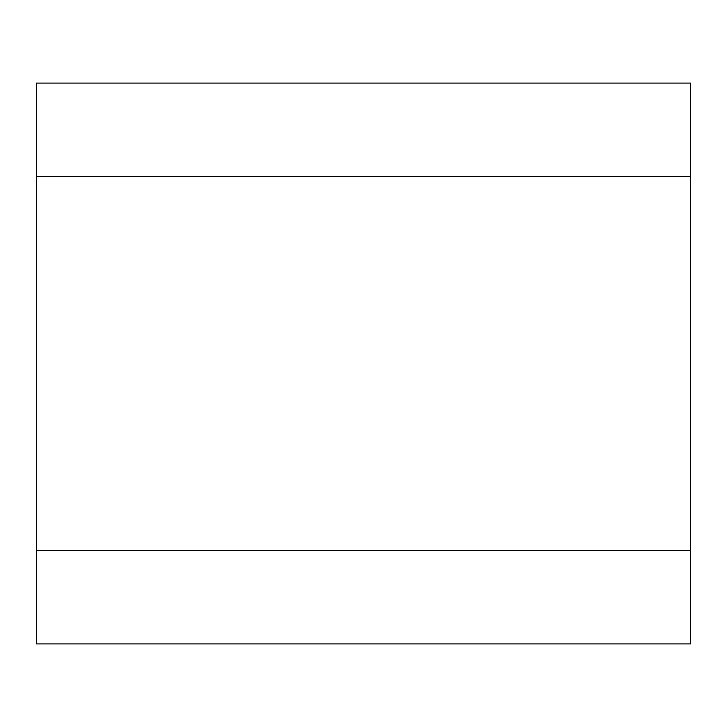 <?xml version="1.0" encoding="UTF-8"?>
<svg xmlns="http://www.w3.org/2000/svg" width="727" height="727" viewBox="0 0 727 727"><rect width="100%" height="100%" fill="white"/><g stroke="black" fill="none" stroke-linecap="round" stroke-linejoin="round"><path stroke-width="1.09" d="M690.65 550.439L690.65 83.087L36.35 83.087L36.35 643.913L690.65 643.913L690.65 550.439L36.35 550.439M690.65 176.561L36.35 176.561"/></g></svg>

